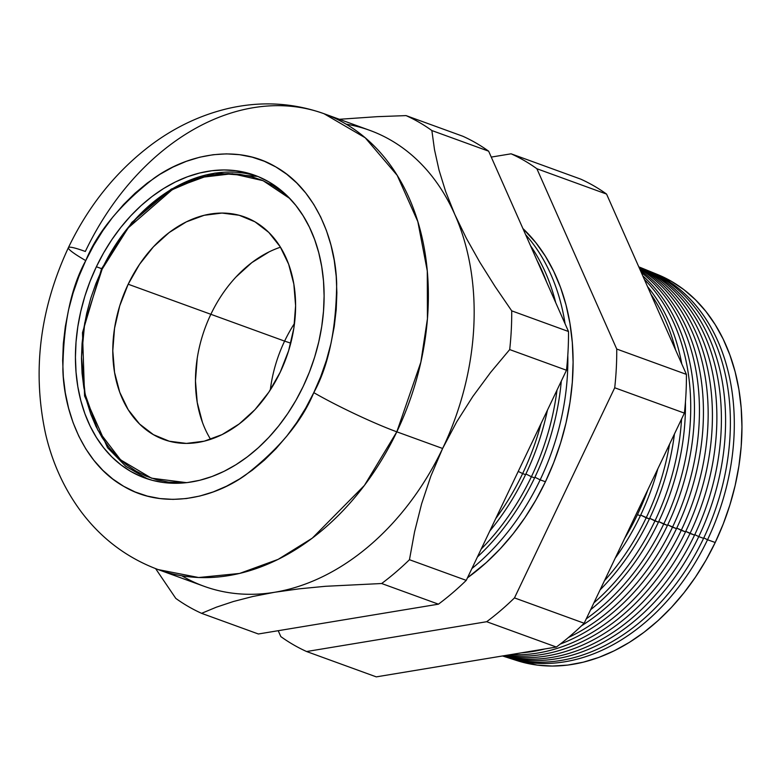 <?xml version="1.0" encoding="UTF-8"?>
<svg xmlns="http://www.w3.org/2000/svg" width="781" height="781" viewBox="0 0 781 781"><rect width="100%" height="100%" fill="white"/><g stroke="black" fill="none" stroke-linecap="round" stroke-linejoin="round"><path stroke-width="1.17" d="M346.1 124.159A242.559 178.703 110 0 1 454.835 214.531A242.559 178.703 110 0 1 442.622 448.479A242.559 178.703 -70 0 0 454.835 214.531L445.668 191.57L439 170.004L434.509 149.737L431.864 130.544A269.24 198.364 -70 0 0 406.071 115.608L377.223 116.672L339.344 119.288L377.223 116.672L406.071 115.608L462.869 136.265A269.24 198.364 110 0 1 488.652 151.192A269.24 198.364 -70 0 0 462.869 136.265L406.071 115.608A269.24 198.364 110 0 1 431.864 130.544L488.652 151.192L568.5 331.505L488.652 151.192L431.864 130.544L434.509 149.737L439 170.004L445.668 191.57L454.835 214.531L466.267 238.127L479.739 262.113L495.017 286.432L511.711 310.848L568.5 331.505A269.24 198.364 110 0 1 566.479 370.243A269.24 198.364 -70 0 0 568.5 331.505L511.711 310.848A269.24 198.364 110 0 1 509.69 349.585L566.479 370.243L466.257 580.371L566.479 370.243L509.69 349.585L490.634 372.371L472.808 396.504L456.729 421.818L442.622 448.479A242.559 178.703 110 0 1 274.668 592.262A242.559 178.703 -70 0 0 442.622 448.479L430.858 476.078L421.603 503.872L414.565 531.851L409.459 559.713L466.257 580.371A269.24 198.364 110 0 1 438.444 604.172A269.24 198.364 -70 0 0 466.257 580.371L409.459 559.713A269.24 198.364 110 0 1 381.655 583.514L438.444 604.172L258.374 633.987L201.576 613.329L216.405 607.169L233.373 601.516L252.702 596.518L274.668 592.262L252.702 596.518L233.373 601.516L216.405 607.169L201.576 613.329L258.374 633.987L438.444 604.172L381.655 583.514L325.433 586.297L299.24 588.825L274.668 592.262A242.559 178.703 -70 0 1 203.968 586.258L158.172 569.593L198.628 577.52L239.591 573.439L278.134 559.372L312.273 538.168L364.405 485.431L396.816 431.825A64.989 5.711 -154.5 0 1 313.786 392.638C302.071 421.271 279.247 448.802 245.293 475.229C211.446 499.381 162.028 509.319 123.623 486.28C84.612 464.5 64.013 414.018 62.87 369.608C63.368 323.812 71.003 287.476 85.754 260.61A64.989 5.711 -154.5 0 1 68.386 247.665A64.989 5.711 -154.5 0 1 85.324 251.472A242.559 178.703 110 0 1 323.969 113.694A242.559 178.703 110 0 1 396.816 431.825A242.559 178.703 110 0 1 158.172 569.593C127.303 558.073 101.725 538.919 81.449 512.111C64.384 489.238 52.434 463.201 45.61 434.011C32.099 371.453 39.694 309.335 68.396 247.655A64.989 5.711 25.5 0 0 85.754 260.61L78.842 276.581L73.092 293.031L68.562 309.793L65.292 326.731L63.32 343.669L62.665 360.431L63.329 376.881L65.301 392.833L68.582 408.16L73.111 422.697L78.871 436.306L85.783 448.86L93.808 460.234L102.838 470.328L112.815 479.036L123.623 486.28L135.162 491.981L147.326 496.091L159.998 498.561L173.05 499.381L186.366 498.542L199.799 496.042L213.242 491.913L226.549 486.192L239.601 478.938L252.263 470.211L264.427 460.107L275.966 448.714L286.773 436.14L296.741 422.521L305.771 407.975L313.786 392.638L320.698 376.676L326.448 360.226L330.978 343.455L334.248 326.526L336.22 309.588L336.875 292.826L336.211 276.376L334.239 260.415L330.968 245.097L326.429 230.561L320.679 216.952L313.757 204.397L305.742 193.014L296.702 182.93L286.725 174.222L275.918 166.978L264.378 161.276L252.214 157.166L239.542 154.687L226.49 153.867L213.184 154.716L199.741 157.206L186.308 161.335L172.991 167.056L159.939 174.319L147.277 183.047L135.113 193.151L123.574 204.544L112.767 217.108L102.799 230.737L93.769 245.283L85.754 260.61C97.469 231.986 120.303 204.456 154.248 178.029C188.094 153.877 237.512 143.938 275.918 166.978C314.928 188.758 335.527 239.24 336.67 283.649C336.172 329.445 328.547 365.772 313.786 392.638A64.989 5.711 25.5 0 0 396.816 431.825L442.622 448.479L396.816 431.825L420.852 362.208L427.432 318.775L427.275 270.939L417.835 221.619L397.207 175.374L365.196 137.759L323.969 113.694C292.924 102.701 261.02 100.954 228.267 108.461C201.068 114.885 175.676 126.795 152.09 144.192C116.652 170.717 88.751 205.208 68.396 247.655M522.635 473.589L518.233 471.402L522.635 473.589A213.682 157.43 110 0 1 495.671 518.682A213.682 157.43 -70 0 0 522.635 473.589L525.574 474.643A213.555 157.342 110 0 1 489.785 531.041A213.555 157.342 -70 0 0 525.574 474.643L522.635 473.589A213.682 157.43 -70 0 0 541.057 423.546A213.682 157.43 110 0 1 522.635 473.589M540.159 479.856A212.94 156.883 110 0 1 471.88 568.568A212.94 156.883 -70 0 0 540.159 479.856L534.907 477.25L540.159 479.856A212.94 156.883 -70 0 0 567.807 355.287A212.94 156.883 110 0 1 540.159 479.856L545.441 481.75L540.159 479.856M467.468 577.833A212.715 156.717 -70 0 0 545.441 481.75A212.715 156.717 -70 0 0 522.889 228.511L535.795 242.608L545.402 256.236L553.69 271.28L560.582 287.584L566.02 305L569.935 323.354L572.307 342.469L573.098 362.169L572.307 382.26L569.954 402.537L566.04 422.824L560.612 442.915L553.719 462.625L545.441 481.75L535.834 500.113L525.017 517.539L513.078 533.862L500.133 548.916L486.309 562.564L467.468 577.833M534.604 477.874A213.174 157.059 110 0 1 477.416 556.97A213.174 157.059 -70 0 0 534.604 477.874L531.402 476.722A213.311 157.157 110 0 1 481.184 549.063A213.311 157.157 -70 0 0 531.402 476.722L525.886 473.979L531.402 476.722A213.311 157.157 -70 0 0 556.99 390.139A213.311 157.157 110 0 1 531.402 476.722L534.604 477.874A213.174 157.059 -70 0 0 561.295 381.118A213.174 157.059 110 0 1 534.604 477.874M707.527 539.749L703.798 537.894L707.527 539.749A205.852 151.66 110 0 1 509.085 658.071A205.852 151.66 110 0 1 507.035 657.397A205.852 151.66 -70 0 0 707.527 539.749L715.22 542.502L707.527 539.749A205.852 151.66 -70 0 0 647.742 270.519A205.852 151.66 110 0 1 649.733 271.319A205.852 151.66 110 0 1 707.527 539.749M502.515 655.972L504.985 656.762A206.018 151.787 -70 0 0 703.583 538.343A206.018 151.787 110 0 1 502.573 655.962A206.223 151.934 -70 0 0 698.761 536.615L694.778 534.634L698.761 536.615A206.223 151.934 110 0 1 502.583 655.952M694.553 535.112A206.399 152.07 110 0 1 503.101 655.874A206.399 152.07 -70 0 0 694.553 535.112L685.767 531.373L690.004 533.482A206.594 152.207 110 0 1 504.38 655.659A206.594 152.207 -70 0 0 690.004 533.482L694.553 535.112A206.399 152.07 -70 0 0 638.809 266.877A206.223 151.934 110 0 1 640.869 267.698A206.223 151.934 110 0 1 698.761 536.615L703.583 538.343L698.761 536.615A206.223 151.934 -70 0 0 638.799 266.877A206.399 152.07 110 0 1 694.553 535.112M685.523 531.881A206.789 152.354 110 0 1 506.742 655.269A206.789 152.354 -70 0 0 685.523 531.881L676.746 528.112L681.237 530.348A206.965 152.48 110 0 1 510.794 654.595A206.965 152.48 -70 0 0 681.237 530.348L685.523 531.881A206.789 152.354 -70 0 0 639.229 267.844A206.789 152.354 110 0 1 685.523 531.881M676.492 528.649A207.17 152.637 110 0 1 560.319 644.042A207.17 152.637 -70 0 0 676.492 528.649L667.726 524.842L672.48 527.204A207.336 152.754 110 0 1 568.431 637.501A207.336 152.754 -70 0 0 672.48 527.204L676.492 528.649A207.17 152.637 -70 0 0 640.41 270.509A207.17 152.637 110 0 1 676.492 528.649M544.728 648.982A207.17 152.637 110 0 1 521.405 652.838A207.17 152.637 -70 0 0 544.728 648.982M667.462 525.418A207.551 152.91 110 0 1 581.533 625.786A207.551 152.91 -70 0 0 667.462 525.418L658.715 521.581L663.713 524.071A207.707 153.027 110 0 1 586.287 618.816A207.707 153.027 -70 0 0 663.713 524.071L667.462 525.418A207.551 152.91 -70 0 0 642.783 275.859A207.551 152.91 110 0 1 667.462 525.418M658.432 522.186A207.931 153.193 110 0 1 590.621 609.717A207.931 153.193 -70 0 0 658.432 522.186L649.694 518.32L654.956 520.937A208.078 153.301 110 0 1 593.892 602.854A208.078 153.301 -70 0 0 654.956 520.937L658.432 522.186A207.931 153.193 -70 0 0 685.445 401.932A207.931 153.193 110 0 1 658.432 522.186M649.402 518.945A208.312 153.476 110 0 1 600.091 589.87A208.312 153.476 -70 0 0 649.402 518.945L640.684 515.06L646.19 517.803A208.449 153.574 110 0 1 604.445 580.732A208.449 153.574 -70 0 0 646.19 517.803L649.402 518.945A208.312 153.476 -70 0 0 674.442 433.982A208.312 153.476 110 0 1 649.402 518.945M640.371 515.714A208.693 153.759 110 0 1 615.223 558.132A208.693 153.759 -70 0 0 640.371 515.714L637.433 514.669A208.82 153.847 110 0 1 624.566 538.558A208.82 153.847 -70 0 0 637.433 514.669L640.371 515.714A208.693 153.759 -70 0 0 657.817 468.844A208.693 153.759 110 0 1 640.371 515.714M284.606 341.112A118.38 87.218 110 0 1 294.505 323.412A118.38 87.218 -70 0 0 284.606 341.112L210.86 314.294A118.38 87.218 110 0 1 280.467 247.206A118.38 87.218 -70 0 0 210.86 314.294L284.606 341.112A118.38 87.218 -70 0 0 270.304 389.953A118.38 87.218 110 0 1 284.606 341.112L290.766 343.171L284.606 341.112M96.375 266.76A161.023 118.634 110 0 1 254.811 175.295A161.023 118.634 110 0 1 303.165 386.497L295.901 400.399L287.711 413.588L278.671 425.948L268.869 437.34L258.404 447.669L247.382 456.836L235.891 464.754L224.059 471.334L211.983 476.517L199.799 480.266L187.606 482.531L175.54 483.293L163.707 482.551L152.217 480.305L141.185 476.576L130.72 471.402L120.909 464.841L111.868 456.944L103.678 447.796L96.405 437.477L90.127 426.094L84.904 413.745L80.794 400.565L77.827 386.673L76.04 372.195L75.435 357.288L76.03 342.078L77.817 326.722L80.785 311.365L84.885 296.155L90.108 281.238L96.375 266.76L103.639 252.859L111.829 239.669L120.87 227.31L130.671 215.917L141.136 205.579L152.168 196.412L163.649 188.504L175.491 181.924L187.557 176.731L199.741 172.991L211.934 170.727L224.001 169.955L235.842 170.707L247.333 172.952L258.365 176.682L268.83 181.846L278.632 188.416L287.672 196.314L295.872 205.462L303.135 215.781L309.413 227.164L314.636 239.513L318.746 252.693L321.713 266.585L323.51 281.062L324.105 295.97L323.51 311.18L321.723 326.536L318.765 341.893L314.655 357.102L309.442 372.02L303.165 386.497A161.023 118.634 110 0 1 144.739 477.952A161.023 118.634 110 0 1 96.375 266.76L101.608 268.664L96.375 266.76M509.085 658.071L517.09 660.638A205.53 151.426 -70 0 0 715.22 542.502A205.53 151.426 -70 0 0 657.534 274.502A205.53 151.426 -70 0 0 653.609 272.979M556.365 647.049L376.286 676.873L306.601 651.53L486.68 621.715A269.24 198.364 -70 0 0 514.484 597.904L614.715 387.776A269.24 198.364 -70 0 0 616.736 349.048L536.879 168.735A269.24 198.364 -70 0 0 511.096 153.808L491.259 157.088L511.096 153.808L580.781 179.152A269.24 198.364 110 0 1 606.564 194.078L686.411 374.392A269.24 198.364 110 0 1 684.39 413.12L584.168 623.248A269.24 198.364 110 0 1 556.365 647.049A269.24 198.364 -70 0 0 584.168 623.248L684.39 413.12A269.24 198.364 -70 0 0 686.411 374.392L606.564 194.078A269.24 198.364 -70 0 0 580.781 179.152L511.096 153.808A269.24 198.364 110 0 1 536.879 168.735L606.564 194.078L536.879 168.735L616.736 349.048L686.411 374.392L616.736 349.048A269.24 198.364 110 0 1 614.715 387.776L684.39 413.12L614.715 387.776L514.484 597.904L584.168 623.248L514.484 597.904A269.24 198.364 110 0 1 486.68 621.715L556.365 647.049L486.68 621.715L306.601 651.53A269.24 198.364 110 0 1 280.818 636.593A269.24 198.364 -70 0 0 306.601 651.53L376.286 676.873L556.365 647.049M175.793 598.402L155.624 568.646L175.793 598.402A269.24 198.364 -70 0 0 201.576 613.329A269.24 198.364 110 0 1 175.793 598.402M643.3 268.723A206.018 151.787 110 0 1 703.583 538.343A206.018 151.787 -70 0 0 645.75 269.689L640.869 267.698M638.936 267.19A206.594 152.207 110 0 1 690.004 533.482A206.594 152.207 -70 0 0 638.936 267.19M639.678 268.849A206.965 152.48 110 0 1 681.237 530.348A206.965 152.48 -70 0 0 639.678 268.849M641.279 272.471A207.336 152.754 110 0 1 672.48 527.204A207.336 152.754 -70 0 0 641.279 272.471M644.325 279.354A207.707 153.027 110 0 1 663.713 524.071A207.707 153.027 -70 0 0 644.325 279.354M650.963 294.339A208.078 153.301 110 0 1 675.545 349.849A208.078 153.301 -70 0 0 650.963 294.339M681.559 419.075A208.078 153.301 110 0 1 654.956 520.937A208.078 153.301 -70 0 0 681.559 419.075M681.774 363.907A207.931 153.193 -70 0 0 647.537 286.607A207.931 153.193 110 0 1 681.774 363.907M669.551 444.233A208.449 153.574 110 0 1 646.19 517.803A208.449 153.574 -70 0 0 669.551 444.233M647.986 489.443A208.82 153.847 110 0 1 637.433 514.669A208.82 153.847 -70 0 0 647.986 489.443M181.846 575.792A242.559 178.703 110 0 0 274.668 592.262L299.24 588.825L325.433 586.297L381.655 583.514A269.24 198.364 -70 0 0 409.459 559.713L414.565 531.851L421.603 503.872L430.858 476.078L442.622 448.479L456.729 421.818L472.808 396.504L490.634 372.371L509.69 349.585A269.24 198.364 -70 0 0 511.711 310.848L495.017 286.432L479.739 262.113L466.267 238.127L454.835 214.531A242.559 178.703 -70 0 0 369.774 130.359L323.969 113.694M202.435 422.345L197.232 402.44L195.465 380.845L197.222 358.372L195.465 380.845L197.232 402.44L202.435 422.345M236.077 276.913L251.872 262.582L269.025 251.931L251.872 262.582L236.077 276.913M210.597 439.332A118.38 87.218 110 0 1 210.86 314.294L128.182 284.225A118.38 87.218 110 0 1 244.658 216.991A118.38 87.218 110 0 1 280.203 372.244L268.84 392.169L254.996 409.625L239.191 423.956L222.048 434.617L204.212 441.187L186.386 443.413L169.233 441.206L153.427 434.666L139.574 424.034L128.211 409.722L119.757 392.277L114.553 372.371L112.796 350.776L114.543 328.303L119.737 305.84L128.182 284.225L139.545 264.31L153.398 246.845L169.204 232.513L186.347 221.863L204.173 215.292L222.009 213.067L239.162 215.263L254.957 221.804L268.81 232.435L280.184 246.747L288.638 264.193L293.841 284.099L295.599 305.703L293.851 328.166L288.648 350.64L280.203 372.244A118.38 87.218 110 0 1 163.737 439.488A118.38 87.218 110 0 1 128.182 284.225L210.86 314.294A118.38 87.218 -70 0 0 210.597 439.332M657.504 274.482L671.387 281.306L683.902 289.683L695.441 299.758L705.907 311.443L715.181 324.613L723.196 339.139L729.854 354.896L735.106 371.727L738.894 389.455L741.179 407.926L741.95 426.963L741.189 446.371L738.904 465.974L735.126 485.577L729.884 504.985L723.226 524.022L715.22 542.502L705.946 560.25L695.49 577.091L683.951 592.857L671.445 607.403L658.09 620.592L644.013 632.288L629.349 642.392L614.247 650.788L598.842 657.417L583.29 662.19L567.728 665.08L552.323 666.056L537.221 665.109L516.924 660.589M525.574 474.643A213.555 157.342 -70 0 0 547.432 410.181A213.555 157.342 110 0 1 525.574 474.643M546.583 282.019A213.311 157.157 -70 0 0 537.055 260.493A213.311 157.157 110 0 1 546.583 282.019M555.711 302.628A213.174 157.059 -70 0 0 530.504 245.703A213.174 157.059 110 0 1 555.711 302.628M565.093 323.803A212.94 156.883 -70 0 0 525.593 234.622A212.94 156.883 110 0 1 565.093 323.803M278.212 630.697L280.818 636.593L278.212 630.697M186.532 482.658L151.504 478.177L120.577 459.833L97.85 430.126L85.09 394.122L81.478 357.142L84.729 322.973L102.145 269.142L101.579 268.732L102.126 268.849A161.023 118.634 110 0 1 257.662 176.399L215.009 173.07L171.283 189.09L131.882 222.351L101.579 268.732L102.145 269.142L128.143 227.945L172.24 189.685L201.02 177.414L232.289 173.694L263.051 180.665L289.858 198.54L282.029 191.814L272.354 185.341L262.025 180.235L251.14 176.555L239.796 174.339L228.111 173.597L216.2 174.358L204.173 176.594L192.146 180.284L180.226 185.409L168.55 191.901L157.206 199.711L146.32 208.761L135.992 218.963L126.317 230.21L117.394 242.403L109.311 255.426L102.145 269.142L95.956 283.435L90.801 298.157L86.75 313.171L83.821 328.332L82.064 343.484L81.468 358.499L82.064 373.211L83.831 387.503L86.759 401.209L90.821 414.223L95.975 426.406L102.165 437.643L109.35 447.835L117.433 456.865L126.366 464.656L136.04 471.138L146.369 476.244L157.254 479.915L168.598 482.141L186.522 482.658M649.733 271.319L657.534 274.502M101.579 268.732L82.483 332.677L84.573 395.957L107.563 447.708L125.829 466.345L147.619 478.948"/></g></svg>
